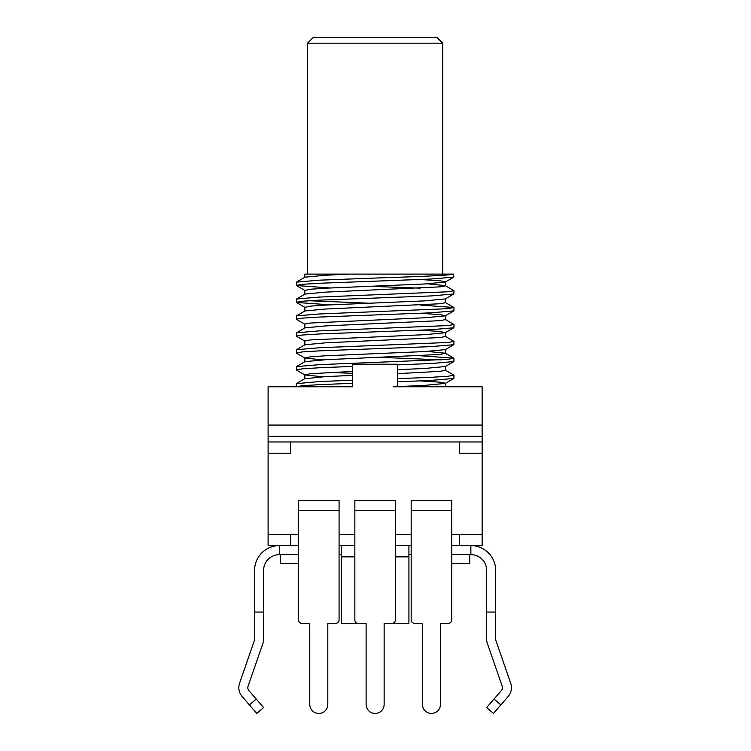 <?xml version="1.0" encoding="UTF-8"?>
<svg xmlns="http://www.w3.org/2000/svg" width="751" height="751" viewBox="0 0 751 751"><rect width="100%" height="100%" fill="white"/><g stroke="black" fill="none" stroke-linecap="round" stroke-linejoin="round"><path stroke-width="1.13" d="M442.714 274.115L442.714 43.182L307.535 43.182L307.535 274.115M445.305 370.121L453.98 375.218L447.981 376.27L430.886 377.331L397.654 378.673M453.98 375.218L453.857 378.466L430.886 380.428L397.654 381.771M304.812 277.354L304.812 274.115L453.52 274.115C450.056 275.457 414.111 276.743 375.125 278.058L319.372 280.17L296.401 282.132L296.401 285.53L330.121 287.962M453.52 274.115L453.857 277.081L430.886 279.043L319.372 283.268L302.277 284.329L296.269 285.38M375.125 286.506L420.128 288.149M427.488 283.831L445.305 285.633L453.98 290.731L447.981 291.782L319.372 297.067L296.401 299.029L296.401 302.428L330.121 304.859M453.98 290.731L453.857 293.979L430.886 295.941L319.372 300.165L302.277 301.226L296.269 302.277M420.128 305.047L453.857 307.478L447.981 308.68L319.372 313.965L296.401 315.927L296.401 319.325L304.953 324.272M453.98 307.628L453.857 310.876L430.886 312.838L319.372 317.063L302.277 318.124L296.269 319.175M445.305 319.428L453.98 324.526L447.981 325.577L319.372 330.862L296.401 332.824L296.401 336.223L304.953 341.17M453.98 324.526L453.857 327.774L430.886 329.736L319.372 333.96L302.277 335.021L296.269 336.072M445.305 336.326L453.98 341.423L447.981 342.475L319.372 347.76L296.401 349.722L296.401 353.12L304.953 358.067L322.761 359.87M453.98 341.423L453.857 344.671L430.886 346.633L319.372 350.858L302.277 351.919L296.269 352.97M420.128 355.739L453.857 358.171L447.981 359.372L319.372 364.657L296.401 366.619L296.401 370.018L304.953 374.965L322.761 376.767M381.179 357.392L441.419 359.87M453.98 358.321L453.857 361.569L430.886 363.531L397.654 364.873M308.839 300.729L369.07 303.207M352.595 366.413L319.372 367.755L302.277 368.816L296.269 369.868M330.121 372.449L352.595 373.322M352.595 380.213L319.372 381.555L296.269 383.667L296.269 386.765L352.595 386.765L268.107 386.765L268.107 425.066L482.142 425.066L482.142 534.337L459.612 534.337L459.612 545.601L451.726 545.601M352.595 383.31L319.372 384.653L302.277 385.714L296.269 386.765M393.533 386.765L396.885 386.765M307.535 43.182L313.167 37.55L437.007 37.55L442.714 43.182M420.128 279.513L440.095 280.799L445.446 281.86L445.446 285.802L440.095 286.854L325.408 292.139L304.953 294.082L296.401 299.029M453.857 277.081L445.305 282.029L424.85 283.972L325.408 288.196L310.163 289.248L304.953 290.477L296.401 285.53M453.857 293.979L445.305 298.926L424.85 300.869L325.408 305.094L310.163 306.145L304.953 307.375L296.401 302.428M420.128 313.308L440.095 314.594L445.305 315.824L424.85 317.767L310.163 323.043L304.812 324.103L304.812 328.046M420.128 330.205L440.095 331.491L445.305 332.721L424.85 334.664L310.163 339.94L304.812 341.001L304.812 344.944M453.857 344.671L445.305 349.619L424.85 351.562L325.408 355.786L310.163 356.838L304.953 358.067M453.857 361.569L445.305 366.516L424.85 368.459L397.654 369.699M352.595 371.445L310.163 373.735L304.953 374.965M420.128 380.898L440.095 382.184L445.446 383.245L445.446 386.765M453.857 378.466L445.305 383.414L424.85 385.357L397.654 386.596M349.882 274.115L325.408 275.241L304.953 277.185L296.401 282.132M445.446 298.757L445.446 302.7L440.095 303.751L325.408 309.036L304.953 310.98L296.401 315.927M445.446 315.655L445.446 319.597L440.095 320.649L325.408 325.934L304.953 327.877L296.401 332.824M445.446 332.552L445.446 336.495L440.095 337.546L325.408 342.832L304.953 344.775L296.401 349.722M427.488 351.421L445.305 353.223L440.095 354.444L325.408 359.729L304.953 361.672L296.401 366.619M445.446 366.347L445.446 370.29L440.095 371.341L397.654 373.641M352.595 375.387L325.408 376.626L304.812 378.739L304.812 374.796M352.595 386.765L352.595 364.235L397.654 364.235L397.654 386.765L482.142 386.765L482.142 425.066M298.522 545.601L290.637 545.601L290.637 534.337L268.107 534.337L268.107 425.066M411.173 545.601L395.401 545.601M354.847 545.601L339.076 545.601M290.637 534.337L298.522 534.337L290.637 534.337M339.076 534.337L354.847 534.337L339.076 534.337M395.401 534.337L411.173 534.337L395.401 534.337M451.726 534.337L459.612 534.337L451.726 534.337M268.107 534.337L268.107 545.601L290.637 545.601M459.612 545.601L482.142 545.601L482.142 534.337M470.877 554.613A15.771 15.771 0 0 1 486.648 570.385L486.648 639.101A13.518 13.518 0 0 0 487.399 643.523L502.175 686.189A4.506 4.506 0 0 1 501.321 690.61L494.027 699.031L500.842 704.936L508.136 696.506A13.518 13.518 0 0 0 510.689 683.232L495.913 640.575A4.506 4.506 0 0 1 495.66 639.101L495.66 570.385A24.783 24.783 0 0 0 470.877 545.601L470.877 554.613L451.726 554.613L469.75 554.613L469.75 563.625L451.726 563.625M298.522 563.625L280.498 563.625L280.498 554.613M411.173 554.613L408.92 554.613M341.329 554.613L339.076 554.613M249.416 704.936L242.122 696.506A13.518 13.518 0 0 1 239.569 683.232L254.345 640.575A4.506 4.506 0 0 0 254.589 639.101L254.589 570.385A24.783 24.783 0 0 1 279.372 545.601L279.372 554.613A15.771 15.771 0 0 0 263.601 570.385L263.601 639.101A13.518 13.518 0 0 1 262.859 643.523L248.083 686.189A4.506 4.506 0 0 0 248.928 690.61L263.601 707.555L256.795 713.45L249.416 704.936L256.232 699.031M298.522 554.613L279.372 554.613M408.92 545.601L408.92 623.33L384.136 623.33L384.136 704.438A9.012 9.012 0 0 1 375.125 713.45A9.012 9.012 0 0 1 366.113 704.438L366.113 623.33L341.329 623.33L341.329 545.601M495.66 612.065L486.648 612.065M254.589 612.065L263.601 612.065M500.842 704.936L493.463 713.45L486.648 707.555L494.027 699.031M482.142 453.228L459.612 453.228L459.612 441.964L482.142 441.964M268.107 453.228L290.637 453.228L290.637 441.964L268.107 441.964M268.107 436.331L482.142 436.331M459.612 441.964L290.637 441.964M298.522 510.68L298.522 619.95A3.38 3.38 0 0 0 301.902 623.33L309.787 623.33L309.787 704.438A9.012 9.012 0 0 0 318.8 713.45A9.012 9.012 0 0 0 327.811 704.438L327.811 623.33L335.697 623.33A3.38 3.38 0 0 0 339.076 619.95L339.076 510.68L298.522 510.68L298.522 500.542L339.076 500.542L339.076 510.68M384.136 623.33L392.022 623.33A3.38 3.38 0 0 0 395.401 619.95L395.401 500.542L354.847 500.542L354.847 619.95A3.38 3.38 0 0 0 358.227 623.33L366.113 623.33M411.173 510.68L411.173 619.95A3.38 3.38 0 0 0 414.552 623.33L422.438 623.33L422.438 704.438A9.012 9.012 0 0 0 431.45 713.45A9.012 9.012 0 0 0 440.462 704.438L440.462 623.33L448.347 623.33A3.38 3.38 0 0 0 451.726 619.95L451.726 510.68L411.173 510.68L411.173 500.542L451.726 500.542L451.726 510.68M341.329 556.866L354.847 556.866M395.401 556.866L408.92 556.866M395.401 510.68L354.847 510.68M453.857 310.876L445.305 315.824M453.857 327.774L445.305 332.721M304.812 290.308L304.812 294.251M304.812 307.206L304.812 311.149M445.446 349.45L445.446 353.392M304.812 357.898L304.812 361.841M445.305 302.531L453.857 307.478M445.305 353.223L453.857 358.171M304.953 378.57L296.401 383.517"/></g></svg>
